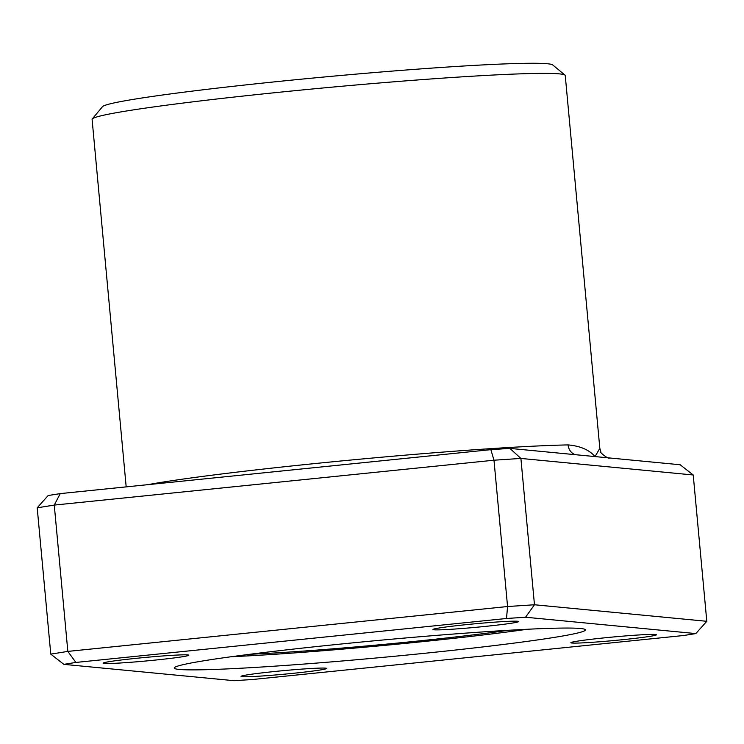 <?xml version="1.0" encoding="UTF-8"?>
<svg xmlns="http://www.w3.org/2000/svg" width="744" height="744" viewBox="0 0 744 744"><rect width="100%" height="100%" fill="white"/><g stroke="black" fill="none" stroke-linecap="round" stroke-linejoin="round"><path stroke-width="1.12" d="M274.508 671.516A42.994 1.804 -5.3 0 1 326.625 668.372A42.994 1.804 -5.3 0 1 293.22 673.311A42.994 1.804 -5.3 0 1 241.084 676.305A42.994 1.804 -5.3 0 1 274.508 671.516M136.645 658.282A42.994 1.804 -5.3 0 1 188.762 655.139A42.994 1.804 -5.3 0 1 155.357 660.077A42.994 1.804 -5.3 0 1 103.221 663.071A42.994 1.804 -5.3 0 1 136.645 658.282M466.442 624.625A42.994 1.804 -5.3 0 1 518.559 621.482A42.994 1.804 -5.3 0 1 485.153 626.42A42.994 1.804 -5.3 0 1 433.017 629.415A42.994 1.804 -5.3 0 1 466.442 624.625M604.305 637.859A42.994 1.804 -5.3 0 1 656.422 634.716A42.994 1.804 -5.3 0 1 623.016 639.654A42.994 1.804 -5.3 0 1 570.881 642.649A42.994 1.804 -5.3 0 1 604.305 637.859M92.265 118.966L102.477 106.68A226.278 9.477 -5.3 0 1 278.386 81.468A226.278 9.477 -5.3 0 1 552.699 64.914L564.994 75.107A237.587 9.951 174.7 0 0 276.973 92.489A237.587 9.951 174.7 0 0 92.265 118.966A237.587 9.951 174.7 0 0 92.098 119.393L126.182 486.874M334.902 644.657A206.479 8.649 -5.3 0 1 585.212 629.554A206.479 8.649 -5.3 0 1 424.759 653.279A206.479 8.649 -5.3 0 1 174.384 667.666A206.479 8.649 -5.3 0 1 334.902 644.657M421.253 641.793A195.161 8.175 174.7 0 0 527.208 629.266A195.161 8.175 -5.3 0 1 421.253 641.793A195.161 8.175 -5.3 0 1 231.347 656.71A195.161 8.175 174.7 0 0 421.253 641.793M575.298 454.677A11.318 9.812 88.9 0 1 568.081 444.912C580.301 446 589.285 449.888 595.023 456.574L680.165 464.749L693.222 474.979L520.902 458.434L493.988 460.211L54.266 505.083L37.2 507.808L50.778 654.125L67.834 651.409L507.566 606.527L534.471 604.76L706.8 621.305L695.835 633.581L525.543 617.232L506.515 618.487L75.897 662.439L63.835 664.355L234.118 680.704L253.146 679.449L683.764 635.497L695.835 633.581M37.2 507.808L48.165 495.523L60.236 493.607L54.266 505.083L67.834 651.409L75.897 662.439M60.236 493.607L490.854 449.655L493.988 460.211L507.566 606.527L506.515 618.487M490.854 449.655L509.882 448.399L520.902 458.434L534.471 604.76L525.543 617.232M693.222 474.979L706.8 621.305M509.882 448.399L595.023 456.574L599.831 448.362L565.245 75.507A237.587 9.951 174.7 0 0 564.994 75.107M63.835 664.355L50.778 654.125M147.991 484.651A237.587 9.951 -5.3 0 1 311.429 463.921A237.587 9.951 -5.3 0 1 568.081 444.912M508.44 630.289A169.706 7.105 -5.3 0 1 415.71 641.254A169.706 7.105 -5.3 0 1 249.984 654.264M609.569 457.969C608.601 459.662 598.948 451.701 600.901 452.054L599.831 448.362"/></g></svg>
